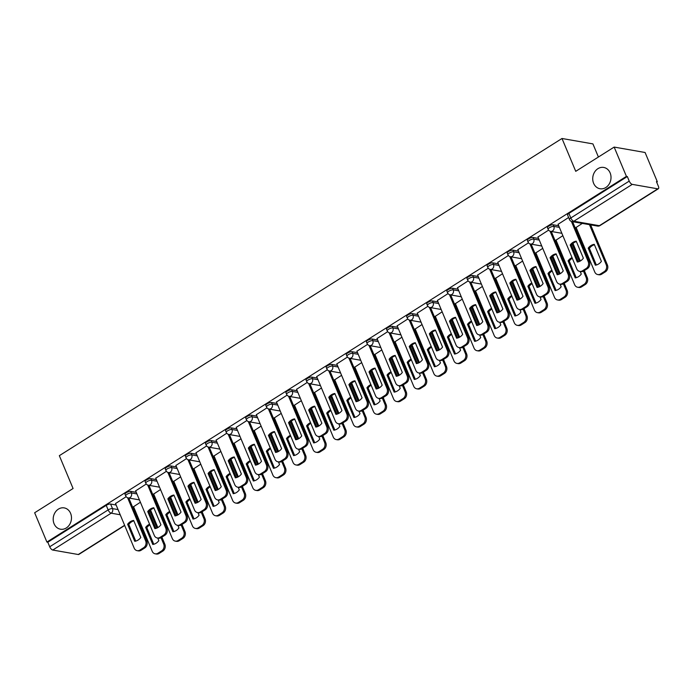 <?xml version="1.0" encoding="UTF-8"?>
<svg xmlns="http://www.w3.org/2000/svg" width="693" height="693" viewBox="0 0 693 693"><rect width="100%" height="100%" fill="white"/><g stroke="black" fill="none" stroke-linecap="round" stroke-linejoin="round"><path stroke-width="1.04" d="M70.591 513.34A10.811 9.087 99.9 0 1 69.534 524.679A10.811 9.087 99.9 0 1 60.473 529.201A10.811 9.087 99.9 0 1 54.08 523.761A10.811 9.087 99.9 0 1 55.145 512.413A10.811 9.087 99.9 0 1 64.206 507.9A10.811 9.087 99.9 0 1 70.591 513.34M610.126 172.886A10.811 9.087 99.9 0 1 609.069 184.225A10.811 9.087 99.9 0 1 600.008 188.747A10.811 9.087 99.9 0 1 593.615 183.298A10.811 9.087 99.9 0 1 594.672 171.959A10.811 9.087 99.9 0 1 603.733 167.446A10.811 9.087 99.9 0 1 610.126 172.886M136.252 492.316L130.726 491.354A3.378 1.109 157.3 0 0 126.343 492.662A3.378 1.109 157.3 0 0 125.026 494.282L125.702 495.902A3.378 1.109 -22.7 0 1 127.018 494.282A3.378 1.109 -22.7 0 1 131.401 492.966L136.928 493.936M156.367 479.625L150.84 478.655A3.378 1.109 157.3 0 0 146.457 479.972A3.378 1.109 157.3 0 0 145.14 481.592L145.816 483.212A3.378 1.109 -22.7 0 1 147.133 481.592A3.378 1.109 -22.7 0 1 151.516 480.275L157.042 481.245M176.49 466.935L170.954 465.965A3.378 1.109 157.3 0 0 166.571 467.273A3.378 1.109 157.3 0 0 165.263 468.892L165.939 470.512A3.378 1.109 -22.7 0 1 167.247 468.892A3.378 1.109 -22.7 0 1 171.63 467.584L177.165 468.555M196.604 454.236L191.069 453.265A3.378 1.109 157.3 0 0 186.694 454.582A3.378 1.109 157.3 0 0 185.377 456.202L186.053 457.822A3.378 1.109 -22.7 0 1 187.37 456.202A3.378 1.109 -22.7 0 1 191.753 454.885L197.28 455.855M216.718 441.545L211.192 440.575A3.378 1.109 157.3 0 0 206.809 441.883A3.378 1.109 157.3 0 0 205.492 443.503L206.167 445.123A3.378 1.109 -22.7 0 1 207.484 443.503A3.378 1.109 -22.7 0 1 211.867 442.195L217.394 443.165M236.833 428.846L231.306 427.884A3.378 1.109 157.3 0 0 226.923 429.192A3.378 1.109 157.3 0 0 225.606 430.812L226.282 432.432A3.378 1.109 -22.7 0 1 227.599 430.812A3.378 1.109 -22.7 0 1 231.982 429.504L237.508 430.466M256.956 416.155L251.42 415.185A3.378 1.109 157.3 0 0 247.037 416.502A3.378 1.109 157.3 0 0 245.729 418.122L246.405 419.741A3.378 1.109 -22.7 0 1 247.713 418.122A3.378 1.109 -22.7 0 1 252.096 416.805L257.631 417.775M277.07 403.465L271.535 402.494A3.378 1.109 157.3 0 0 267.151 403.802A3.378 1.109 157.3 0 0 265.843 405.422L266.519 407.042A3.378 1.109 -22.7 0 1 267.836 405.422A3.378 1.109 -22.7 0 1 272.219 404.114L277.746 405.084M297.184 390.765L291.658 389.795A3.378 1.109 157.3 0 0 287.274 391.112A3.378 1.109 157.3 0 0 285.958 392.732L286.633 394.352A3.378 1.109 -22.7 0 1 287.95 392.732A3.378 1.109 -22.7 0 1 292.333 391.415L297.86 392.385M317.299 378.075L311.772 377.105A3.378 1.109 157.3 0 0 307.389 378.421A3.378 1.109 157.3 0 0 306.072 380.041L306.748 381.661A3.378 1.109 -22.7 0 1 308.064 380.041A3.378 1.109 -22.7 0 1 312.448 378.724L317.974 379.695M337.422 365.384L331.886 364.414A3.378 1.109 157.3 0 0 327.503 365.722A3.378 1.109 157.3 0 0 326.195 367.342L326.871 368.962A3.378 1.109 -22.7 0 1 328.179 367.342A3.378 1.109 -22.7 0 1 332.562 366.034L338.097 367.004M357.536 352.685L352.001 351.715A3.378 1.109 157.3 0 0 347.617 353.032A3.378 1.109 157.3 0 0 346.309 354.651L346.985 356.271A3.378 1.109 -22.7 0 1 348.302 354.651A3.378 1.109 -22.7 0 1 352.685 353.335L358.212 354.305M377.65 339.994L372.124 339.024A3.378 1.109 157.3 0 0 367.74 340.332A3.378 1.109 157.3 0 0 366.424 341.952L367.099 343.572A3.378 1.109 -22.7 0 1 368.416 341.952A3.378 1.109 -22.7 0 1 372.799 340.644L378.326 341.614M397.765 327.295L392.238 326.334A3.378 1.109 157.3 0 0 387.855 327.642A3.378 1.109 157.3 0 0 386.538 329.262L387.214 330.882A3.378 1.109 -22.7 0 1 388.53 329.262A3.378 1.109 -22.7 0 1 392.914 327.954L398.44 328.915M417.888 314.605L412.352 313.634A3.378 1.109 157.3 0 0 407.969 314.951A3.378 1.109 157.3 0 0 406.661 316.571L407.337 318.191A3.378 1.109 -22.7 0 1 408.645 316.571A3.378 1.109 -22.7 0 1 413.028 315.254L418.563 316.225M438.002 301.914L432.467 300.944A3.378 1.109 157.3 0 0 428.083 302.252A3.378 1.109 157.3 0 0 426.775 303.872L427.451 305.492A3.378 1.109 -22.7 0 1 428.768 303.872A3.378 1.109 -22.7 0 1 433.151 302.564L438.678 303.534M458.116 289.215L452.59 288.245A3.378 1.109 157.3 0 0 448.206 289.561A3.378 1.109 157.3 0 0 446.89 291.181L447.565 292.801A3.378 1.109 -22.7 0 1 448.882 291.181A3.378 1.109 -22.7 0 1 453.265 289.865L458.792 290.835M478.231 276.524L472.704 275.554A3.378 1.109 157.3 0 0 468.321 276.871A3.378 1.109 157.3 0 0 467.004 278.491L467.68 280.102A3.378 1.109 -22.7 0 1 468.996 278.482A3.378 1.109 -22.7 0 1 473.38 277.174L478.906 278.144M498.354 263.834L492.818 262.864A3.378 1.109 157.3 0 0 488.435 264.172A3.378 1.109 157.3 0 0 487.127 265.791L487.803 267.411A3.378 1.109 -22.7 0 1 489.111 265.791A3.378 1.109 -22.7 0 1 493.494 264.483L499.029 265.445M518.468 251.135L512.933 250.164A3.378 1.109 157.3 0 0 508.549 251.481A3.378 1.109 157.3 0 0 507.241 253.101L507.917 254.721A3.378 1.109 -22.7 0 1 509.234 253.101A3.378 1.109 -22.7 0 1 513.617 251.784L519.144 252.754M538.582 238.444L533.056 237.474A3.378 1.109 157.3 0 0 528.672 238.782A3.378 1.109 157.3 0 0 527.356 240.402L528.031 242.022A3.378 1.109 -22.7 0 1 529.348 240.402A3.378 1.109 -22.7 0 1 533.731 239.094L539.258 240.064M558.697 225.745L553.17 224.783A3.378 1.109 157.3 0 0 548.787 226.091A3.378 1.109 157.3 0 0 547.47 227.711L548.146 229.331A3.378 1.109 -22.7 0 1 549.462 227.711A3.378 1.109 -22.7 0 1 553.846 226.403L559.372 227.365M656.678 182.216L657.345 181.791L656.444 181.635L658.35 186.2A3.378 1.455 57.7 0 1 658.35 188.747A3.378 1.455 57.7 0 1 657.778 188.834L632.259 184.364L573.847 221.223L599.367 225.693L657.778 188.834M598.405 157.016L592.922 143.901L561.997 138.487L575.736 171.327L614.163 147.081L626.42 176.377L46.907 542.056L34.65 512.759L73.077 488.504L59.338 455.673L561.997 138.487M614.163 147.081L645.088 152.495L657.345 181.791M124.697 525.485L78.837 554.426A3.378 1.455 -122.3 0 1 78.266 554.513L52.755 550.043A3.378 1.455 -122.3 0 1 49.714 546.777L47.808 542.221L106.228 505.353A3.378 1.109 -22.7 0 1 110.603 504.045L116.138 505.015M132.961 507.96L134.165 508.168M47.808 542.221L46.907 542.056M627.321 176.533L568.901 213.401A3.378 1.109 157.3 0 0 567.593 215.021L569.499 219.586A3.378 1.109 -22.7 0 1 570.815 217.966L629.227 181.098L627.321 176.533L626.42 176.377M629.227 181.098A3.378 1.455 57.7 0 0 632.259 184.364M568.624 217.498L558.09 224.289M582.302 223.406L576.117 227.451M548.613 230.119L537.976 236.98M562.855 235.681L556.003 240.142M528.499 242.819L517.853 249.679M542.732 248.371L535.888 252.832M508.385 255.509L497.739 262.37M522.617 261.062L515.774 265.532M488.27 268.208L477.624 275.069M502.503 273.761L495.651 278.222M468.147 280.899L457.51 287.76M482.389 286.452L475.537 290.913M448.033 293.589L437.387 300.45M462.266 299.142L455.422 303.612M427.919 306.289L417.273 313.149M442.151 311.841L435.308 316.303M407.805 318.979L397.158 325.84M422.037 324.532L415.185 329.002M387.682 331.67L377.044 338.531M401.923 337.231L395.071 341.692M367.567 344.369L356.921 351.23M381.8 349.922L374.956 354.383M347.453 357.06L336.807 363.92M361.685 362.612L354.842 367.082M327.339 369.759L316.692 376.62M341.571 375.311L334.719 379.773M307.216 382.449L296.578 389.31M321.457 388.002L314.605 392.463M287.101 395.14L276.455 402.001M301.334 400.693L294.49 405.162M266.987 407.839L256.341 414.7M281.219 413.392L274.376 417.853M246.873 420.53L236.226 427.39M261.105 426.082L254.253 430.552M226.75 433.22L216.112 440.081M240.991 438.782L234.139 443.243M206.635 445.92L195.989 452.78M220.868 451.472L214.024 455.933M186.521 458.61L175.875 465.471M200.753 464.163L193.91 468.633M166.407 471.309L155.76 478.17M180.639 476.862L173.787 481.323M146.284 484L135.646 490.861M160.525 489.553L153.673 494.022M153.075 495.261L154.288 495.478M173.198 482.571L174.402 482.778M193.312 469.88L194.516 470.088M213.427 457.181L214.631 457.397M233.541 444.49L234.754 444.698M253.664 431.8L254.868 432.008M273.778 419.1L274.982 419.317M293.893 406.41L295.097 406.618M314.007 393.711L315.22 393.927M334.13 381.02L335.334 381.228M354.244 368.329L355.448 368.537M374.359 355.63L375.563 355.847M394.473 342.94L395.686 343.148M414.596 330.249L415.8 330.457M434.71 317.55L435.914 317.766M454.825 304.859L456.029 305.067M474.939 292.16L476.152 292.377M495.062 279.47L496.266 279.677M515.176 266.779L516.38 266.987M535.291 254.08L536.495 254.296M555.405 241.389L556.618 241.597M575.528 228.699L576.732 228.907M126.169 496.69L115.523 503.551M140.402 502.243L133.558 506.713M570.174 244.993A10.56 8.879 99.9 0 1 576.23 241.164L583.367 258.22A10.56 8.879 99.9 0 1 577.304 262.049L570.174 244.993L571.344 245.201A10.56 8.879 99.9 0 1 576.403 241.58M571.344 245.201L578.308 261.841M572.6 221.708L589.379 261.815A5.068 4.262 99.9 0 1 587.352 268.667L583.619 271.032A5.068 4.262 99.9 0 1 580.899 271.604L579.72 271.405A5.068 4.262 -80.1 0 0 582.441 270.824L586.183 268.468A5.068 4.262 -80.1 0 0 588.201 261.608L589.379 261.815M558.038 224.177L576.732 268.849A5.068 4.262 -80.1 0 0 579.72 271.405M571.396 221.431L588.201 261.608M588.201 248.155L595.339 265.202A10.56 8.879 -80.1 0 0 601.403 261.382L594.265 244.326A10.56 8.879 -80.1 0 0 588.201 248.155L589.379 248.354L596.335 264.995M576.074 227.33L594.759 272.002A5.068 4.262 -80.1 0 0 597.756 274.558A5.068 4.262 -80.1 0 0 600.476 273.986L604.218 271.621A5.068 4.262 -80.1 0 0 606.236 264.761L589.457 224.662M594.438 244.742A10.56 8.879 -80.1 0 0 589.379 248.354M590.635 224.861L607.406 264.969A5.068 4.262 99.9 0 1 605.387 271.829L601.645 274.185A5.068 4.262 99.9 0 1 598.925 274.766L597.756 274.558M550.051 257.683A10.56 8.879 99.9 0 1 556.115 253.863L563.253 270.92A10.56 8.879 99.9 0 1 557.189 274.74L550.051 257.683L551.23 257.891A10.56 8.879 99.9 0 1 556.288 254.27M551.23 257.891L558.186 274.532M551.256 231.453L569.265 274.506A5.068 4.262 99.9 0 1 567.238 281.367L563.504 283.723A5.068 4.262 99.9 0 1 560.776 284.303L559.606 284.095A5.068 4.262 -80.1 0 0 562.326 283.515L566.068 281.159A5.068 4.262 -80.1 0 0 568.087 274.298L569.265 274.506M537.924 236.867L556.609 281.54A5.068 4.262 -80.1 0 0 559.606 284.095M550.051 231.176L568.087 274.298M529.937 270.383A10.56 8.879 99.9 0 1 536.001 266.554L543.13 283.61A10.56 8.879 99.9 0 1 537.075 287.439L529.937 270.383L531.107 270.582A10.56 8.879 99.9 0 1 536.174 266.97M531.107 270.582L538.071 287.231M531.133 244.153L549.142 287.197A5.068 4.262 99.9 0 1 547.124 294.057L543.381 296.422A5.068 4.262 99.9 0 1 540.661 296.994L539.492 296.786A5.068 4.262 -80.1 0 0 542.212 296.214L545.954 293.849A5.068 4.262 -80.1 0 0 547.972 286.997L549.142 287.197M517.81 249.567L536.495 294.239A5.068 4.262 -80.1 0 0 539.492 296.786M529.937 243.875L547.972 286.997M572.028 257.623A10.56 8.879 -80.1 0 0 568.087 260.845L575.225 277.902A10.56 8.879 -80.1 0 0 581.28 274.073L580.197 271.483M555.959 240.029L574.644 284.702A5.068 4.262 -80.1 0 0 577.641 287.249A5.068 4.262 -80.1 0 0 580.362 286.677L584.104 284.321A5.068 4.262 -80.1 0 0 586.122 277.46L583.471 271.119M579.426 261.443L572.201 244.179M572.305 258.281A10.56 8.879 -80.1 0 0 569.256 261.053L576.221 277.694M572.972 243.434L580.318 260.992M584.329 270.582L587.292 277.668A5.068 4.262 99.9 0 1 585.273 284.52L581.531 286.885A5.068 4.262 99.9 0 1 578.811 287.456L577.641 287.249M569.256 261.053L568.087 260.845M551.914 270.313A10.56 8.879 -80.1 0 0 547.972 273.536L555.102 290.592A10.56 8.879 -80.1 0 0 561.165 286.772L560.083 284.182M535.845 252.72L554.53 297.392A5.068 4.262 -80.1 0 0 557.519 299.948A5.068 4.262 -80.1 0 0 560.247 299.367L563.981 297.011A5.068 4.262 -80.1 0 0 566.008 290.15L563.348 283.809M559.303 274.142L552.078 256.869M552.191 270.972A10.56 8.879 -80.1 0 0 549.142 273.744L556.107 290.384M552.858 256.133L560.204 273.683M564.215 283.272L567.177 290.358A5.068 4.262 99.9 0 1 565.159 297.219L561.417 299.575A5.068 4.262 99.9 0 1 558.697 300.156L557.519 299.948M549.142 273.744L547.972 273.536M509.823 283.073A10.56 8.879 99.9 0 1 515.887 279.253L523.016 296.301A10.56 8.879 99.9 0 1 516.961 300.13L509.823 283.073L510.992 283.281A10.56 8.879 99.9 0 1 516.06 279.66M510.992 283.281L517.957 299.922M511.018 256.843L529.028 299.896A5.068 4.262 99.9 0 1 527.009 306.748L523.267 309.113A5.068 4.262 99.9 0 1 520.547 309.684L519.369 309.485A5.068 4.262 -80.1 0 0 522.098 308.905L525.831 306.549A5.068 4.262 -80.1 0 0 527.858 299.688L529.028 299.896M497.695 262.257L516.38 306.93A5.068 4.262 -80.1 0 0 519.369 309.485M509.814 256.566L527.858 299.688M489.708 295.764A10.56 8.879 99.9 0 1 495.764 291.944L502.901 309A10.56 8.879 99.9 0 1 496.838 312.82L489.708 295.764L490.878 295.972A10.56 8.879 99.9 0 1 495.937 292.359M490.878 295.972L497.843 312.612M490.904 269.534L508.913 312.586A5.068 4.262 99.9 0 1 506.886 319.447L503.153 321.803A5.068 4.262 99.9 0 1 500.433 322.384L499.255 322.176A5.068 4.262 -80.1 0 0 501.975 321.604L505.717 319.239A5.068 4.262 -80.1 0 0 507.735 312.378L508.913 312.586M477.572 274.948L496.266 319.62A5.068 4.262 -80.1 0 0 499.255 322.176M489.7 269.265L507.735 312.378M469.585 308.463A10.56 8.879 99.9 0 1 475.649 304.634L482.787 321.691A10.56 8.879 99.9 0 1 476.723 325.519L469.585 308.463L470.764 308.671A10.56 8.879 99.9 0 1 475.822 305.05M470.764 308.671L477.72 325.312M470.79 282.233L488.799 325.286A5.068 4.262 99.9 0 1 486.772 332.138L483.038 334.502A5.068 4.262 99.9 0 1 480.31 335.074L479.14 334.866A5.068 4.262 -80.1 0 0 481.86 334.295L485.602 331.938A5.068 4.262 -80.1 0 0 487.621 325.078L488.799 325.286M457.458 287.647L476.143 332.319A5.068 4.262 -80.1 0 0 479.14 334.866M469.585 281.956L487.621 325.078M531.8 283.013A10.56 8.879 -80.1 0 0 527.858 286.235L534.987 303.283A10.56 8.879 -80.1 0 0 541.051 299.463L539.968 296.873M515.722 265.419L534.407 310.092A5.068 4.262 -80.1 0 0 537.404 312.638A5.068 4.262 -80.1 0 0 540.124 312.067L543.866 309.702A5.068 4.262 -80.1 0 0 545.885 302.85L543.234 296.509M539.189 286.833L531.964 269.56M532.077 283.671A10.56 8.879 -80.1 0 0 529.028 286.434L535.992 303.084M532.744 268.823L540.09 286.382M544.1 295.972L547.063 303.049A5.068 4.262 99.9 0 1 545.036 309.91L541.302 312.266A5.068 4.262 99.9 0 1 538.574 312.846L537.404 312.638M529.028 286.434L527.858 286.235M511.685 295.703A10.56 8.879 -80.1 0 0 507.735 298.926L514.873 315.982A10.56 8.879 -80.1 0 0 520.937 312.153L519.845 309.563M495.608 278.11L514.293 322.782A5.068 4.262 -80.1 0 0 517.29 325.338A5.068 4.262 -80.1 0 0 520.01 324.757L523.752 322.401A5.068 4.262 -80.1 0 0 525.77 315.54L523.12 309.199M519.074 299.523L511.85 282.259M511.954 296.361A10.56 8.879 -80.1 0 0 508.913 299.133L515.869 315.774M512.629 281.514L519.967 299.073M523.977 308.662L526.94 315.748A5.068 4.262 99.9 0 1 524.922 322.6L521.179 324.965A5.068 4.262 99.9 0 1 518.459 325.537L517.29 325.338M508.913 299.133L507.735 298.926M491.562 308.394A10.56 8.879 -80.1 0 0 487.621 311.616L494.759 328.673A10.56 8.879 -80.1 0 0 500.814 324.852L499.731 322.262M475.493 290.8L494.178 335.473A5.068 4.262 -80.1 0 0 497.176 338.028A5.068 4.262 -80.1 0 0 499.896 337.456L503.638 335.091A5.068 4.262 -80.1 0 0 505.656 328.231L503.005 321.899M498.96 312.222L491.735 294.949M491.839 309.052A10.56 8.879 -80.1 0 0 488.79 311.824L495.755 328.465M492.506 294.213L499.852 311.763M503.863 321.353L506.826 328.439A5.068 4.262 99.9 0 1 504.807 335.299L501.065 337.656A5.068 4.262 99.9 0 1 498.345 338.236L497.176 338.028M488.79 311.824L487.621 311.616M449.471 321.154A10.56 8.879 99.9 0 1 455.535 317.333L462.664 334.39A10.56 8.879 99.9 0 1 456.609 338.21L449.471 321.154L450.641 321.361A10.56 8.879 99.9 0 1 455.708 317.74M450.641 321.361L457.605 338.002M450.667 294.923L468.676 337.976A5.068 4.262 99.9 0 1 466.658 344.837L462.915 347.193A5.068 4.262 99.9 0 1 460.195 347.773L459.026 347.565A5.068 4.262 -80.1 0 0 461.746 346.985L465.488 344.629A5.068 4.262 -80.1 0 0 467.506 337.768L468.676 337.976M437.344 300.338L456.029 345.01A5.068 4.262 -80.1 0 0 459.026 347.565M449.471 294.646L467.506 337.768M471.448 321.093A10.56 8.879 -80.1 0 0 467.506 324.315L474.636 341.372A10.56 8.879 -80.1 0 0 480.699 337.543L479.617 334.953M455.379 303.499L474.064 348.172A5.068 4.262 -80.1 0 0 477.053 350.719A5.068 4.262 -80.1 0 0 479.781 350.147L483.515 347.782A5.068 4.262 -80.1 0 0 485.542 340.93L482.882 334.589M478.837 324.913L471.612 307.64M471.725 321.751A10.56 8.879 -80.1 0 0 468.676 324.515L475.641 341.164M472.392 306.904L479.738 324.463M483.749 334.052L486.711 341.129A5.068 4.262 99.9 0 1 484.693 347.99L480.951 350.355A5.068 4.262 99.9 0 1 478.231 350.927L477.053 350.719M468.676 324.515L467.506 324.315M429.357 333.853A10.56 8.879 99.9 0 1 435.421 330.024L442.55 347.08A10.56 8.879 99.9 0 1 436.495 350.901L429.357 333.853L430.526 334.052A10.56 8.879 99.9 0 1 435.594 330.44M430.526 334.052L437.491 350.701M430.552 307.614L448.562 350.667A5.068 4.262 99.9 0 1 446.543 357.527L442.801 359.884A5.068 4.262 99.9 0 1 440.081 360.464L438.903 360.256A5.068 4.262 -80.1 0 0 441.632 359.684L445.365 357.319A5.068 4.262 -80.1 0 0 447.392 350.467L448.562 350.667M417.229 313.037L435.914 357.709A5.068 4.262 -80.1 0 0 438.903 360.256M429.348 307.346L447.392 350.467M451.334 333.783A10.56 8.879 -80.1 0 0 447.392 337.006L454.521 354.062A10.56 8.879 -80.1 0 0 460.585 350.234L459.502 347.643M435.256 316.19L453.941 360.862A5.068 4.262 -80.1 0 0 456.938 363.418A5.068 4.262 -80.1 0 0 459.658 362.837L463.4 360.481A5.068 4.262 -80.1 0 0 465.419 353.621L462.768 347.28M458.723 337.612L451.498 320.339M451.611 334.442A10.56 8.879 -80.1 0 0 448.562 337.214L455.526 353.854M452.278 319.594L459.624 337.153M463.634 346.743L466.597 353.828A5.068 4.262 99.9 0 1 464.57 360.689L460.836 363.045A5.068 4.262 99.9 0 1 458.108 363.617L456.938 363.418M448.562 337.214L447.392 337.006M409.242 346.543A10.56 8.879 99.9 0 1 415.298 342.714L422.435 359.771A10.56 8.879 99.9 0 1 416.372 363.6L409.242 346.543L410.412 346.751A10.56 8.879 99.9 0 1 415.471 343.13M410.412 346.751L417.377 363.392M410.438 320.313L428.447 363.366A5.068 4.262 99.9 0 1 426.42 370.218L422.687 372.583A5.068 4.262 99.9 0 1 419.967 373.155L418.789 372.955A5.068 4.262 -80.1 0 0 421.509 372.375L425.251 370.019A5.068 4.262 -80.1 0 0 427.269 363.158L428.447 363.366M397.106 325.727L415.8 370.4A5.068 4.262 -80.1 0 0 418.789 372.955M409.234 320.036L427.269 363.158M431.219 346.483A10.56 8.879 -80.1 0 0 427.269 349.705L434.407 366.753A10.56 8.879 -80.1 0 0 440.471 362.933L439.379 360.343M415.142 328.88L433.827 373.553A5.068 4.262 -80.1 0 0 436.824 376.108A5.068 4.262 -80.1 0 0 439.544 375.537L443.286 373.172A5.068 4.262 -80.1 0 0 445.304 366.311L442.654 359.979M438.608 350.303L431.384 333.03M431.488 347.141A10.56 8.879 -80.1 0 0 428.447 349.904L435.403 366.545M432.163 332.293L439.501 349.852M443.511 359.433L446.474 366.519A5.068 4.262 99.9 0 1 444.456 373.38L440.713 375.736A5.068 4.262 99.9 0 1 437.993 376.316L436.824 376.108M428.447 349.904L427.269 349.705M389.119 359.234A10.56 8.879 99.9 0 1 395.183 355.414L402.321 372.47A10.56 8.879 99.9 0 1 396.257 376.29L389.119 359.234L390.298 359.442A10.56 8.879 99.9 0 1 395.356 355.821M390.298 359.442L397.254 376.082M390.324 333.004L408.333 376.056A5.068 4.262 99.9 0 1 406.306 382.917L402.572 385.273A5.068 4.262 99.9 0 1 399.844 385.854L398.674 385.646A5.068 4.262 -80.1 0 0 401.394 385.065L405.136 382.709A5.068 4.262 -80.1 0 0 407.155 375.849L408.333 376.056M376.992 338.418L395.677 383.09A5.068 4.262 -80.1 0 0 398.674 385.646M389.119 332.727L407.155 375.849M411.096 359.173A10.56 8.879 -80.1 0 0 407.155 362.396L414.293 379.452A10.56 8.879 -80.1 0 0 420.348 375.623L419.265 373.033M395.027 341.58L413.712 386.252A5.068 4.262 -80.1 0 0 416.71 388.799A5.068 4.262 -80.1 0 0 419.43 388.227L423.172 385.871A5.068 4.262 -80.1 0 0 425.19 379.01L422.539 372.669M418.494 362.993L411.27 345.729M411.373 359.832A10.56 8.879 -80.1 0 0 408.324 362.604L415.289 379.244M412.04 344.984L419.386 362.543M423.397 372.132L426.36 379.218A5.068 4.262 99.9 0 1 424.341 386.07L420.599 388.435A5.068 4.262 99.9 0 1 417.879 389.007L416.71 388.799M408.324 362.604L407.155 362.396M369.005 371.933A10.56 8.879 99.9 0 1 375.069 368.104L382.198 385.161A10.56 8.879 99.9 0 1 376.143 388.99L369.005 371.933L370.183 372.132A10.56 8.879 99.9 0 1 375.242 368.52M370.183 372.132L377.139 388.782M370.201 345.703L388.21 388.747A5.068 4.262 99.9 0 1 386.192 395.608L382.449 397.973A5.068 4.262 99.9 0 1 379.729 398.544L378.56 398.336A5.068 4.262 -80.1 0 0 381.28 397.765L385.022 395.4A5.068 4.262 -80.1 0 0 387.041 388.548L388.21 388.747M356.878 351.117L375.563 395.79A5.068 4.262 -80.1 0 0 378.56 398.336M369.005 345.426L387.041 388.548M390.982 371.864A10.56 8.879 -80.1 0 0 387.041 375.086L394.17 392.143A10.56 8.879 -80.1 0 0 400.233 388.323L399.151 385.732M374.913 354.27L393.598 398.943A5.068 4.262 -80.1 0 0 396.587 401.498A5.068 4.262 -80.1 0 0 399.315 400.918L403.049 398.562A5.068 4.262 -80.1 0 0 405.076 391.701L402.416 385.36M398.371 375.693L391.147 358.42M391.259 372.522A10.56 8.879 -80.1 0 0 388.21 375.294L395.175 391.935M391.926 357.683L399.272 375.234M403.283 384.823L406.245 391.909A5.068 4.262 99.9 0 1 404.227 398.77L400.485 401.126A5.068 4.262 99.9 0 1 397.765 401.706L396.587 401.498M388.21 375.294L387.041 375.086M348.891 384.624A10.56 8.879 99.9 0 1 354.955 380.803L362.084 397.851A10.56 8.879 99.9 0 1 356.029 401.68L348.891 384.624L350.06 384.832A10.56 8.879 99.9 0 1 355.128 381.211M350.06 384.832L357.025 401.472M350.086 358.394L368.096 401.446A5.068 4.262 99.9 0 1 366.077 408.307L362.335 410.663A5.068 4.262 99.9 0 1 359.615 411.235L358.437 411.036A5.068 4.262 -80.1 0 0 361.166 410.455L364.899 408.099A5.068 4.262 -80.1 0 0 366.926 401.238L368.096 401.446M336.763 363.808L355.448 408.48A5.068 4.262 -80.1 0 0 358.437 411.036M348.882 358.116L366.926 401.238M370.868 384.563A10.56 8.879 -80.1 0 0 366.926 387.785L374.055 404.833A10.56 8.879 -80.1 0 0 380.119 401.013L379.036 398.423M354.79 366.969L373.475 411.642A5.068 4.262 -80.1 0 0 376.472 414.189A5.068 4.262 -80.1 0 0 379.192 413.617L382.934 411.252A5.068 4.262 -80.1 0 0 384.953 404.4L382.302 398.059M378.257 388.383L371.032 371.11M371.145 385.221A10.56 8.879 -80.1 0 0 368.096 387.985L375.06 404.634M371.812 370.374L379.158 387.933M383.168 397.522L386.131 404.599A5.068 4.262 99.9 0 1 384.104 411.46L380.37 413.816A5.068 4.262 99.9 0 1 377.642 414.397L376.472 414.189M368.096 387.985L366.926 387.785M328.777 397.314A10.56 8.879 99.9 0 1 334.832 393.494L341.97 410.551A10.56 8.879 99.9 0 1 335.906 414.371L328.777 397.314L329.946 397.522A10.56 8.879 99.9 0 1 335.005 393.91M329.946 397.522L336.911 414.163M329.972 371.084L347.981 414.137A5.068 4.262 99.9 0 1 345.954 420.998L342.221 423.354A5.068 4.262 99.9 0 1 339.501 423.934L338.323 423.726A5.068 4.262 -80.1 0 0 341.043 423.154L344.785 420.79A5.068 4.262 -80.1 0 0 346.803 413.929L347.981 414.137M316.64 376.498L335.334 421.171A5.068 4.262 -80.1 0 0 338.323 423.726M328.768 370.816L346.803 413.929M350.753 397.254A10.56 8.879 -80.1 0 0 346.803 400.476L353.941 417.532A10.56 8.879 -80.1 0 0 360.005 413.704L358.913 411.114M334.676 379.66L353.361 424.333A5.068 4.262 -80.1 0 0 356.358 426.888A5.068 4.262 -80.1 0 0 359.078 426.308L362.82 423.951A5.068 4.262 -80.1 0 0 364.839 417.091L362.188 410.75M358.142 401.074L350.918 383.809M351.022 397.912A10.56 8.879 -80.1 0 0 347.981 400.684L354.937 417.325M351.697 383.064L359.035 400.623M363.045 410.213L366.008 417.299A5.068 4.262 99.9 0 1 363.99 424.151L360.247 426.516A5.068 4.262 99.9 0 1 357.527 427.087L356.358 426.888M347.981 400.684L346.803 400.476M308.654 410.013A10.56 8.879 99.9 0 1 314.717 406.185L321.855 423.241A10.56 8.879 99.9 0 1 315.791 427.07L308.654 410.013L309.832 410.221A10.56 8.879 99.9 0 1 314.891 406.6M309.832 410.221L316.788 426.862M309.858 383.783L327.867 426.836A5.068 4.262 99.9 0 1 325.84 433.688L322.106 436.053A5.068 4.262 99.9 0 1 319.378 436.625L318.208 436.417A5.068 4.262 -80.1 0 0 320.928 435.845L324.671 433.489A5.068 4.262 -80.1 0 0 326.689 426.628L327.867 426.836M296.526 389.197L315.211 433.87A5.068 4.262 -80.1 0 0 318.208 436.417M308.654 383.506L326.689 426.628M330.63 409.944A10.56 8.879 -80.1 0 0 326.689 413.167L333.827 430.223A10.56 8.879 -80.1 0 0 339.882 426.403L338.799 423.813M314.561 392.351L333.246 437.023A5.068 4.262 -80.1 0 0 336.244 439.579A5.068 4.262 -80.1 0 0 338.964 439.007L342.706 436.642A5.068 4.262 -80.1 0 0 344.724 429.781L342.073 423.449M338.028 413.773L330.804 396.5M330.907 410.602A10.56 8.879 -80.1 0 0 327.858 413.374L334.823 430.015M331.575 395.764L338.92 413.314M342.931 422.903L345.894 429.989A5.068 4.262 99.9 0 1 343.875 436.85L340.133 439.206A5.068 4.262 99.9 0 1 337.413 439.786L336.244 439.579M327.858 413.374L326.689 413.167M288.539 422.704A10.56 8.879 99.9 0 1 294.603 418.884L301.732 435.94A10.56 8.879 99.9 0 1 295.677 439.76L288.539 422.704L289.717 422.912A10.56 8.879 99.9 0 1 294.776 419.291M289.717 422.912L296.673 439.553M289.735 396.474L307.744 439.527A5.068 4.262 99.9 0 1 305.726 446.387L301.983 448.743A5.068 4.262 99.9 0 1 299.263 449.324L298.094 449.116A5.068 4.262 -80.1 0 0 300.814 448.536L304.556 446.179A5.068 4.262 -80.1 0 0 306.575 439.319L307.744 439.527M276.412 401.888L295.097 446.561A5.068 4.262 -80.1 0 0 298.094 449.116M288.539 396.197L306.575 439.319M310.516 422.643A10.56 8.879 -80.1 0 0 306.575 425.866L313.704 442.922A10.56 8.879 -80.1 0 0 319.768 439.093L318.685 436.503M294.447 405.05L313.132 449.722A5.068 4.262 -80.1 0 0 316.121 452.269A5.068 4.262 -80.1 0 0 318.849 451.697L322.583 449.333A5.068 4.262 -80.1 0 0 324.61 442.481L321.95 436.14M317.905 426.464L310.681 409.191M310.793 423.302A10.56 8.879 -80.1 0 0 307.744 426.065L314.709 442.714M311.46 408.454L318.806 426.013M322.817 435.602L325.779 442.68A5.068 4.262 99.9 0 1 323.761 449.54L320.019 451.905A5.068 4.262 99.9 0 1 317.299 452.477L316.121 452.269M307.744 426.065L306.575 425.866M268.425 435.403A10.56 8.879 99.9 0 1 274.489 431.574L281.618 448.631A10.56 8.879 99.9 0 1 275.563 452.451L268.425 435.403L269.594 435.602A10.56 8.879 99.9 0 1 274.662 431.99M269.594 435.602L276.559 452.252M269.62 409.165L287.63 452.217A5.068 4.262 99.9 0 1 285.611 459.078L281.869 461.434A5.068 4.262 99.9 0 1 279.149 462.014L277.971 461.807A5.068 4.262 -80.1 0 0 280.7 461.235L284.433 458.87A5.068 4.262 -80.1 0 0 286.46 452.018L287.63 452.217M256.297 414.587L274.982 459.26A5.068 4.262 -80.1 0 0 277.971 461.807M268.416 408.896L286.46 452.018M290.402 435.334A10.56 8.879 -80.1 0 0 286.46 438.556L293.589 455.613A10.56 8.879 -80.1 0 0 299.653 451.784L298.57 449.194M274.324 417.74L293.009 462.413A5.068 4.262 -80.1 0 0 296.006 464.968A5.068 4.262 -80.1 0 0 298.726 464.388L302.469 462.032A5.068 4.262 -80.1 0 0 304.487 455.171L301.836 448.83M297.791 439.163L290.566 421.89M290.679 435.992A10.56 8.879 -80.1 0 0 287.63 438.764L294.594 455.405M291.346 421.145L298.692 438.704M302.702 448.293L305.665 455.379A5.068 4.262 99.9 0 1 303.638 462.24L299.904 464.596A5.068 4.262 99.9 0 1 297.176 465.168L296.006 464.968M287.63 438.764L286.46 438.556M248.311 448.094A10.56 8.879 99.9 0 1 254.366 444.265L261.504 461.321A10.56 8.879 99.9 0 1 255.44 465.15L248.311 448.094L249.48 448.302A10.56 8.879 99.9 0 1 254.539 444.681M249.48 448.302L256.445 464.942M249.506 421.864L267.515 464.916A5.068 4.262 99.9 0 1 265.488 471.768L261.755 474.133A5.068 4.262 99.9 0 1 259.035 474.705L257.857 474.506A5.068 4.262 -80.1 0 0 260.577 473.925L264.319 471.569A5.068 4.262 -80.1 0 0 266.337 464.708L267.515 464.916M236.174 427.278L254.868 471.95A5.068 4.262 -80.1 0 0 257.857 474.506M248.302 421.587L266.337 464.708M270.287 448.033A10.56 8.879 -80.1 0 0 266.337 451.256L273.475 468.303A10.56 8.879 -80.1 0 0 279.539 464.483L278.447 461.893M254.21 430.44L272.895 475.112A5.068 4.262 -80.1 0 0 275.892 477.659A5.068 4.262 -80.1 0 0 278.612 477.087L282.354 474.722A5.068 4.262 -80.1 0 0 284.373 467.862L281.722 461.529M277.676 451.853L270.452 434.58M270.556 448.692A10.56 8.879 -80.1 0 0 267.515 451.455L274.471 468.096M271.232 433.844L278.569 451.403M282.579 460.984L285.542 468.07A5.068 4.262 99.9 0 1 283.524 474.93L279.781 477.286A5.068 4.262 99.9 0 1 277.061 477.867L275.892 477.659M267.515 451.455L266.337 451.256M228.188 460.784A10.56 8.879 99.9 0 1 234.251 456.964L241.389 474.021A10.56 8.879 99.9 0 1 235.325 477.841L228.188 460.784L229.366 460.992A10.56 8.879 99.9 0 1 234.425 457.371M229.366 460.992L236.322 477.633M229.392 434.554L247.401 477.607A5.068 4.262 99.9 0 1 245.374 484.468L241.64 486.824A5.068 4.262 99.9 0 1 238.912 487.404L237.742 487.196A5.068 4.262 -80.1 0 0 240.462 486.616L244.205 484.26A5.068 4.262 -80.1 0 0 246.223 477.399L247.401 477.607M216.06 439.968L234.745 484.641A5.068 4.262 -80.1 0 0 237.742 487.196M228.188 434.277L246.223 477.399M250.164 460.724A10.56 8.879 -80.1 0 0 246.223 463.946L253.361 481.003A10.56 8.879 -80.1 0 0 259.416 477.174L258.333 474.584M234.095 443.13L252.78 487.803A5.068 4.262 -80.1 0 0 255.778 490.349A5.068 4.262 -80.1 0 0 258.498 489.778L262.24 487.422A5.068 4.262 -80.1 0 0 264.258 480.561L261.608 474.22M257.562 464.544L250.338 447.28M250.442 461.382A10.56 8.879 -80.1 0 0 247.392 464.154L254.357 480.795M251.109 446.535L258.454 464.093M262.465 473.683L265.428 480.769A5.068 4.262 99.9 0 1 263.409 487.621L259.667 489.986A5.068 4.262 99.9 0 1 256.947 490.557L255.778 490.349M247.392 464.154L246.223 463.946M208.073 473.484A10.56 8.879 99.9 0 1 214.137 469.655L221.266 486.711A10.56 8.879 99.9 0 1 215.211 490.54L208.073 473.484L209.251 473.683A10.56 8.879 99.9 0 1 214.31 470.071M209.251 473.683L216.207 490.332M209.269 447.254L227.278 490.297A5.068 4.262 99.9 0 1 225.26 497.158L221.517 499.523A5.068 4.262 99.9 0 1 218.797 500.095L217.628 499.887A5.068 4.262 -80.1 0 0 220.348 499.315L224.09 496.95A5.068 4.262 -80.1 0 0 226.109 490.098L227.278 490.297M195.946 452.668L214.631 497.34A5.068 4.262 -80.1 0 0 217.628 499.887M208.073 446.976L226.109 490.098M230.05 473.414A10.56 8.879 -80.1 0 0 226.109 476.637L233.238 493.693A10.56 8.879 -80.1 0 0 239.302 489.873L238.219 487.283M213.981 455.821L232.666 500.493A5.068 4.262 -80.1 0 0 235.655 503.049A5.068 4.262 -80.1 0 0 238.383 502.468L242.117 500.112A5.068 4.262 -80.1 0 0 244.144 493.251L241.485 486.91M237.439 477.243L230.215 459.97M230.327 474.073A10.56 8.879 -80.1 0 0 227.278 476.845L234.243 493.485M230.994 459.234L238.34 476.784M242.351 486.373L245.313 493.459A5.068 4.262 99.9 0 1 243.295 500.32L239.553 502.676A5.068 4.262 99.9 0 1 236.833 503.257L235.655 503.049M227.278 476.845L226.109 476.637M187.959 486.174A10.56 8.879 99.9 0 1 194.023 482.354L201.152 499.402A10.56 8.879 99.9 0 1 195.097 503.231L187.959 486.174L189.128 486.382A10.56 8.879 99.9 0 1 194.196 482.761M189.128 486.382L196.093 503.023M189.154 459.944L207.164 502.997A5.068 4.262 99.9 0 1 205.145 509.857L201.403 512.214A5.068 4.262 99.9 0 1 198.683 512.785L197.505 512.586A5.068 4.262 -80.1 0 0 200.234 512.006L203.967 509.65A5.068 4.262 -80.1 0 0 205.994 502.789L207.164 502.997M175.831 465.358L194.516 510.031A5.068 4.262 -80.1 0 0 197.505 512.586M187.95 459.667L205.994 502.789M209.936 486.114A10.56 8.879 -80.1 0 0 205.994 489.336L213.123 506.384A10.56 8.879 -80.1 0 0 219.187 502.564L218.104 499.974M193.858 468.52L212.543 513.192A5.068 4.262 -80.1 0 0 215.54 515.739A5.068 4.262 -80.1 0 0 218.26 515.168L222.003 512.803A5.068 4.262 -80.1 0 0 224.021 505.951L221.37 499.61M217.325 489.934L210.1 472.661M210.213 486.772A10.56 8.879 -80.1 0 0 207.164 489.535L214.128 506.185M210.88 471.924L218.226 489.483M222.236 499.073L225.199 506.15A5.068 4.262 99.9 0 1 223.172 513.011L219.438 515.367A5.068 4.262 99.9 0 1 216.71 515.947L215.54 515.739M207.164 489.535L205.994 489.336M167.845 498.865A10.56 8.879 99.9 0 1 173.9 495.045L181.038 512.101A10.56 8.879 99.9 0 1 174.974 515.921L167.845 498.865L169.014 499.073A10.56 8.879 99.9 0 1 174.073 495.46M169.014 499.073L175.979 515.713M169.04 472.635L187.049 515.687A5.068 4.262 99.9 0 1 185.022 522.548L181.289 524.904A5.068 4.262 99.9 0 1 178.569 525.485L177.391 525.277A5.068 4.262 -80.1 0 0 180.111 524.705L183.853 522.34A5.068 4.262 -80.1 0 0 185.871 515.479L187.049 515.687M155.708 478.049L174.402 522.721A5.068 4.262 -80.1 0 0 177.391 525.277M167.836 472.366L185.871 515.479M189.821 498.804A10.56 8.879 -80.1 0 0 185.871 502.027L193.009 519.083A10.56 8.879 -80.1 0 0 199.073 515.254L197.981 512.664M173.744 481.211L192.429 525.883A5.068 4.262 -80.1 0 0 195.426 528.438A5.068 4.262 -80.1 0 0 198.146 527.858L201.888 525.502A5.068 4.262 -80.1 0 0 203.907 518.641L201.256 512.3M197.21 502.624L189.986 485.36M190.09 499.462A10.56 8.879 -80.1 0 0 187.049 502.234L194.005 518.875M190.766 484.615L198.103 502.174M202.113 511.763L205.076 518.849A5.068 4.262 99.9 0 1 203.058 525.701L199.315 528.066A5.068 4.262 99.9 0 1 196.595 528.638L195.426 528.438M187.049 502.234L185.871 502.027M147.722 511.564A10.56 8.879 99.9 0 1 153.785 507.735L160.923 524.792A10.56 8.879 99.9 0 1 154.86 528.62L147.722 511.564L148.9 511.772A10.56 8.879 99.9 0 1 153.959 508.151M148.9 511.772L155.856 528.413M148.926 485.334L166.935 528.387A5.068 4.262 99.9 0 1 164.908 535.239L161.174 537.603A5.068 4.262 99.9 0 1 158.446 538.175L157.276 537.967A5.068 4.262 -80.1 0 0 159.996 537.396L163.739 535.039A5.068 4.262 -80.1 0 0 165.757 528.179L166.935 528.387M135.594 490.748L154.279 535.42A5.068 4.262 -80.1 0 0 157.276 537.967M147.722 485.057L165.757 528.179M169.698 511.495A10.56 8.879 -80.1 0 0 165.757 514.717L172.895 531.774A10.56 8.879 -80.1 0 0 178.95 527.953L177.867 525.363M153.629 493.901L172.314 538.574A5.068 4.262 -80.1 0 0 175.312 541.129A5.068 4.262 -80.1 0 0 178.032 540.557L181.774 538.192A5.068 4.262 -80.1 0 0 183.792 531.332L181.142 524.999M177.096 515.323L169.872 498.05M169.976 512.153A10.56 8.879 -80.1 0 0 166.926 514.925L173.891 531.566M170.643 497.314L177.988 514.864M181.999 524.454L184.962 531.54A5.068 4.262 99.9 0 1 182.943 538.4L179.201 540.757A5.068 4.262 99.9 0 1 176.481 541.337L175.312 541.129M166.926 514.925L165.757 514.717M127.607 524.255A10.56 8.879 99.9 0 1 133.671 520.434L140.8 537.491A10.56 8.879 99.9 0 1 134.745 541.311L127.607 524.255L128.785 524.462A10.56 8.879 99.9 0 1 133.844 520.841M128.785 524.462L135.741 541.103M128.803 498.024L146.812 541.077A5.068 4.262 99.9 0 1 144.794 547.938L141.051 550.294A5.068 4.262 99.9 0 1 138.331 550.874L137.162 550.666A5.068 4.262 -80.1 0 0 139.882 550.086L143.624 547.73A5.068 4.262 -80.1 0 0 145.643 540.869L146.812 541.077M115.48 503.439L134.165 548.111A5.068 4.262 -80.1 0 0 137.162 550.666M127.607 497.747L145.643 540.869M149.584 524.194A10.56 8.879 -80.1 0 0 145.643 527.416L152.772 544.473A10.56 8.879 -80.1 0 0 158.836 540.644L157.753 538.054M133.515 506.6L152.2 551.273A5.068 4.262 -80.1 0 0 155.189 553.82A5.068 4.262 -80.1 0 0 157.917 553.248L161.651 550.883A5.068 4.262 -80.1 0 0 163.678 544.031L161.019 537.69M156.973 528.014L149.749 510.75M149.861 524.852A10.56 8.879 -80.1 0 0 146.812 527.616L153.777 544.265M150.528 510.005L157.874 527.564M161.885 537.153L164.847 544.23A5.068 4.262 99.9 0 1 162.829 551.091L159.087 553.456A5.068 4.262 99.9 0 1 156.367 554.028L155.189 553.82M146.812 527.616L145.643 527.416M130.726 491.354L131.401 492.966A3.378 2.841 99.9 0 1 130.05 497.539A3.378 2.841 -80.1 0 1 128.24 497.929L139.414 499.887M150.84 478.655L151.516 480.275A3.378 2.841 99.9 0 1 150.173 484.849A3.378 2.841 -80.1 0 1 148.354 485.23L159.537 487.188M170.954 465.965L171.63 467.584A3.378 2.841 99.9 0 1 170.287 472.158A3.378 2.841 -80.1 0 1 168.468 472.539L179.652 474.497M191.069 453.265L191.753 454.885A3.378 2.841 99.9 0 1 190.402 459.459A3.378 2.841 -80.1 0 1 188.591 459.84L199.766 461.798M211.192 440.575L211.867 442.195A3.378 2.841 99.9 0 1 210.516 446.768A3.378 2.841 -80.1 0 1 208.706 447.15L219.88 449.107M231.306 427.884L231.982 429.504A3.378 2.841 99.9 0 1 230.639 434.069A3.378 2.841 -80.1 0 1 228.82 434.459L240.003 436.417M251.42 415.185L252.096 416.805A3.378 2.841 99.9 0 1 250.753 421.379A3.378 2.841 -80.1 0 1 248.934 421.76L260.118 423.718M271.535 402.494L272.219 404.114A3.378 2.841 99.9 0 1 270.868 408.688A3.378 2.841 -80.1 0 1 269.057 409.069L280.232 411.027M291.658 389.795L292.333 391.415A3.378 2.841 99.9 0 1 290.982 395.989A3.378 2.841 -80.1 0 1 289.172 396.379L300.346 398.336M311.772 377.105L312.448 378.724A3.378 2.841 99.9 0 1 311.105 383.298A3.378 2.841 -80.1 0 1 309.286 383.679L320.469 385.637M331.886 364.414L332.562 366.034A3.378 2.841 99.9 0 1 331.219 370.608A3.378 2.841 -80.1 0 1 329.4 370.989L340.584 372.947M352.001 351.715L352.685 353.335A3.378 2.841 99.9 0 1 351.334 357.909A3.378 2.841 -80.1 0 1 349.523 358.29L360.698 360.247M372.124 339.024L372.799 340.644A3.378 2.841 99.9 0 1 371.448 345.218A3.378 2.841 -80.1 0 1 369.638 345.599L380.812 347.557M392.238 326.334L392.914 327.954A3.378 2.841 99.9 0 1 391.571 332.519A3.378 2.841 -80.1 0 1 389.752 332.909L400.935 334.866M412.352 313.634L413.028 315.254A3.378 2.841 99.9 0 1 411.685 319.828A3.378 2.841 -80.1 0 1 409.866 320.209L421.049 322.167M432.467 300.944L433.151 302.564A3.378 2.841 99.9 0 1 431.8 307.138A3.378 2.841 -80.1 0 1 429.989 307.519L441.164 309.476M452.59 288.245L453.265 289.865A3.378 2.841 99.9 0 1 451.914 294.438A3.378 2.841 -80.1 0 1 450.103 294.828L461.278 296.786M472.704 275.554L473.38 277.174A3.378 2.841 99.9 0 1 472.037 281.748A3.378 2.841 -80.1 0 1 470.218 282.129L481.401 284.087M492.818 262.864L493.494 264.483A3.378 2.841 99.9 0 1 492.151 269.057A3.378 2.841 -80.1 0 1 490.332 269.438L501.515 271.396M512.933 250.164L513.617 251.784A3.378 2.841 99.9 0 1 512.266 256.358A3.378 2.841 -80.1 0 1 510.455 256.739L521.63 258.697M533.056 237.474L533.731 239.094A3.378 2.841 99.9 0 1 532.38 243.667A3.378 2.841 -80.1 0 1 530.569 244.049L541.744 246.006M553.17 224.783L553.846 226.403A3.378 2.841 99.9 0 1 552.503 230.968A3.378 2.841 -80.1 0 1 550.684 231.358L561.867 233.316M110.603 504.045L112.517 508.61L118.044 509.58M134.866 512.525L136.079 512.733M120.218 514.769L111.166 513.184L52.755 550.043M78.266 554.513L124.61 525.268M153.751 496.881L154.963 497.098M173.874 484.19L175.078 484.398M193.988 471.5L195.192 471.708M214.102 458.801L215.315 459.017M234.217 446.11L235.429 446.318M254.34 433.42L255.544 433.627M274.454 420.72L275.658 420.937M294.568 408.03L295.781 408.238M314.683 395.331L315.895 395.547M334.806 382.64L336.01 382.848M354.92 369.949L356.124 370.157M375.034 357.25L376.247 357.467M395.149 344.56L396.361 344.767M415.272 331.869L416.476 332.077M435.386 319.17L436.59 319.386M455.5 306.479L456.713 306.687M475.615 293.78L476.827 293.997M495.738 281.089L496.942 281.297M515.852 268.399L517.056 268.607M535.966 255.7L537.179 255.916M556.081 243.009L557.293 243.217M576.204 230.31L577.408 230.526M578.274 235.256A3.378 2.841 -80.1 0 0 579.036 234.407M558.151 247.955A3.378 2.841 -80.1 0 0 558.913 247.106M538.037 260.646A3.378 2.841 -80.1 0 0 538.799 259.797M517.922 273.345A3.378 2.841 -80.1 0 0 518.685 272.488M497.808 286.036A3.378 2.841 -80.1 0 0 498.57 285.187M477.685 298.726A3.378 2.841 -80.1 0 0 478.447 297.877M457.571 311.426A3.378 2.841 -80.1 0 0 458.333 310.568M437.456 324.116A3.378 2.841 -80.1 0 0 438.219 323.267M417.342 336.807A3.378 2.841 -80.1 0 0 418.104 335.958M397.219 349.506A3.378 2.841 -80.1 0 0 397.981 348.657M377.105 362.196A3.378 2.841 -80.1 0 0 377.867 361.348M356.99 374.896A3.378 2.841 -80.1 0 0 357.753 374.038M336.876 387.586A3.378 2.841 -80.1 0 0 337.638 386.737M316.753 400.277A3.378 2.841 -80.1 0 0 317.515 399.428M296.639 412.976A3.378 2.841 -80.1 0 0 297.401 412.127M276.524 425.667A3.378 2.841 -80.1 0 0 277.287 424.818M256.41 438.357A3.378 2.841 -80.1 0 0 257.172 437.508M236.287 451.056A3.378 2.841 -80.1 0 0 237.049 450.207M216.173 463.747A3.378 2.841 -80.1 0 0 216.935 462.898M196.058 476.446A3.378 2.841 -80.1 0 0 196.821 475.589M175.944 489.137A3.378 2.841 -80.1 0 0 176.706 488.288M155.821 501.827A3.378 2.841 -80.1 0 0 156.583 500.978M568.901 213.401L570.815 217.966A3.378 1.455 -122.3 0 0 573.847 221.223A3.378 2.841 99.9 0 1 572.037 221.604L597.548 226.074A3.378 3.378 0 0 0 599.939 225.606L658.35 188.747M106.228 505.353L108.134 509.918A3.378 1.109 -22.7 0 1 112.517 508.61A3.378 2.841 -80.1 0 1 111.166 513.184A3.378 1.455 -122.3 0 1 108.134 509.918L49.714 546.777M137.015 517.654A3.378 1.455 57.7 0 0 137.257 517.558A3.378 3.378 0 0 0 137.881 517.047M136.937 517.472A3.378 2.841 -80.1 0 0 137.699 516.614M599.939 225.606A3.378 1.455 57.7 0 1 599.367 225.693A3.378 2.841 99.9 0 1 597.548 226.074M582.441 270.824L583.619 271.032M586.183 268.468L587.352 268.667M607.406 264.969L606.236 264.761M605.387 271.829L604.218 271.621M601.645 274.185L600.476 273.986M562.326 283.515L563.504 283.723M566.068 281.159L567.238 281.367M542.212 296.214L543.381 296.422M545.954 293.849L547.124 294.057M587.292 277.668L586.122 277.46M585.273 284.52L584.104 284.321M581.531 286.885L580.362 286.677M567.177 290.358L566.008 290.15M565.159 297.219L563.981 297.011M561.417 299.575L560.247 299.367M522.098 308.905L523.267 309.113M525.831 306.549L527.009 306.748M501.975 321.604L503.153 321.803M505.717 319.239L506.886 319.447M481.86 334.295L483.038 334.502M485.602 331.938L486.772 332.138M547.063 303.049L545.885 302.85M545.036 309.91L543.866 309.702M541.302 312.266L540.124 312.067M526.94 315.748L525.77 315.54M524.922 322.6L523.752 322.401M521.179 324.965L520.01 324.757M506.826 328.439L505.656 328.231M504.807 335.299L503.638 335.091M501.065 337.656L499.896 337.456M461.746 346.985L462.915 347.193M465.488 344.629L466.658 344.837M486.711 341.129L485.542 340.93M484.693 347.99L483.515 347.782M480.951 350.355L479.781 350.147M441.632 359.684L442.801 359.884M445.365 357.319L446.543 357.527M466.597 353.828L465.419 353.621M464.57 360.689L463.4 360.481M460.836 363.045L459.658 362.837M421.509 372.375L422.687 372.583M425.251 370.019L426.42 370.218M446.474 366.519L445.304 366.311M444.456 373.38L443.286 373.172M440.713 375.736L439.544 375.537M401.394 385.065L402.572 385.273M405.136 382.709L406.306 382.917M426.36 379.218L425.19 379.01M424.341 386.07L423.172 385.871M420.599 388.435L419.43 388.227M381.28 397.765L382.449 397.973M385.022 395.4L386.192 395.608M406.245 391.909L405.076 391.701M404.227 398.77L403.049 398.562M400.485 401.126L399.315 400.918M361.166 410.455L362.335 410.663M364.899 408.099L366.077 408.307M386.131 404.599L384.953 404.4M384.104 411.46L382.934 411.252M380.37 413.816L379.192 413.617M341.043 423.154L342.221 423.354M344.785 420.79L345.954 420.998M366.008 417.299L364.839 417.091M363.99 424.151L362.82 423.951M360.247 426.516L359.078 426.308M320.928 435.845L322.106 436.053M324.671 433.489L325.84 433.688M345.894 429.989L344.724 429.781M343.875 436.85L342.706 436.642M340.133 439.206L338.964 439.007M300.814 448.536L301.983 448.743M304.556 446.179L305.726 446.387M325.779 442.68L324.61 442.481M323.761 449.54L322.583 449.333M320.019 451.905L318.849 451.697M280.7 461.235L281.869 461.434M284.433 458.87L285.611 459.078M305.665 455.379L304.487 455.171M303.638 462.24L302.469 462.032M299.904 464.596L298.726 464.388M260.577 473.925L261.755 474.133M264.319 471.569L265.488 471.768M285.542 468.07L284.373 467.862M283.524 474.93L282.354 474.722M279.781 477.286L278.612 477.087M240.462 486.616L241.64 486.824M244.205 484.26L245.374 484.468M265.428 480.769L264.258 480.561M263.409 487.621L262.24 487.422M259.667 489.986L258.498 489.778M220.348 499.315L221.517 499.523M224.09 496.95L225.26 497.158M245.313 493.459L244.144 493.251M243.295 500.32L242.117 500.112M239.553 502.676L238.383 502.468M200.234 512.006L201.403 512.214M203.967 509.65L205.145 509.857M225.199 506.15L224.021 505.951M223.172 513.011L222.003 512.803M219.438 515.367L218.26 515.168M180.111 524.705L181.289 524.904M183.853 522.34L185.022 522.548M205.076 518.849L203.907 518.641M203.058 525.701L201.888 525.502M199.315 528.066L198.146 527.858M159.996 537.396L161.174 537.603M163.739 535.039L164.908 535.239M184.962 531.54L183.792 531.332M182.943 538.4L181.774 538.192M179.201 540.757L178.032 540.557M139.882 550.086L141.051 550.294M143.624 547.73L144.794 547.938M164.847 544.23L163.678 544.031M162.829 551.091L161.651 550.883M159.087 553.456L157.917 553.248M578.36 235.481A3.378 3.378 0 0 0 579.218 234.84M548.146 229.331A3.378 3.378 0 0 0 550.684 231.358M558.246 248.172A3.378 3.378 0 0 0 559.095 247.54M528.031 242.022A3.378 3.378 0 0 0 530.569 244.049M538.132 260.871A3.378 3.378 0 0 0 538.981 260.23M507.917 254.721A3.378 3.378 0 0 0 510.455 256.739M518.017 273.562A3.378 3.378 0 0 0 518.866 272.921M487.803 267.411A3.378 3.378 0 0 0 490.332 269.438M497.895 286.261A3.378 3.378 0 0 0 498.752 285.62M467.68 280.102A3.378 3.378 0 0 0 470.218 282.129M477.78 298.952A3.378 3.378 0 0 0 478.629 298.311M447.565 292.801A3.378 3.378 0 0 0 450.103 294.828M457.666 311.642A3.378 3.378 0 0 0 458.515 311.001M427.451 305.492A3.378 3.378 0 0 0 429.989 307.519M437.552 324.341A3.378 3.378 0 0 0 438.4 323.7M407.337 318.191A3.378 3.378 0 0 0 409.866 320.209M417.429 337.032A3.378 3.378 0 0 0 418.286 336.391M387.214 330.882A3.378 3.378 0 0 0 389.752 332.909M397.314 349.731A3.378 3.378 0 0 0 398.163 349.09M367.099 343.572A3.378 3.378 0 0 0 369.638 345.599M377.2 362.422A3.378 3.378 0 0 0 378.049 361.781M346.985 356.271A3.378 3.378 0 0 0 349.523 358.29M357.086 375.112A3.378 3.378 0 0 0 357.934 374.471M326.871 368.962A3.378 3.378 0 0 0 329.4 370.989M336.963 387.811A3.378 3.378 0 0 0 337.82 387.17M306.748 381.661A3.378 3.378 0 0 0 309.286 383.679M316.848 400.502A3.378 3.378 0 0 0 317.697 399.861M286.633 394.352A3.378 3.378 0 0 0 289.172 396.379M296.734 413.193A3.378 3.378 0 0 0 297.583 412.56M266.519 407.042A3.378 3.378 0 0 0 269.057 409.069M276.62 425.892A3.378 3.378 0 0 0 277.469 425.251M246.405 419.741A3.378 3.378 0 0 0 248.934 421.76M256.497 438.582A3.378 3.378 0 0 0 257.354 437.941M226.282 432.432A3.378 3.378 0 0 0 228.82 434.459M236.382 451.282A3.378 3.378 0 0 0 237.231 450.641M206.167 445.123A3.378 3.378 0 0 0 208.706 447.15M216.268 463.972A3.378 3.378 0 0 0 217.117 463.331M186.053 457.822A3.378 3.378 0 0 0 188.591 459.84M196.154 476.663A3.378 3.378 0 0 0 197.003 476.022M165.939 470.512A3.378 3.378 0 0 0 168.468 472.539M176.031 489.362A3.378 3.378 0 0 0 176.888 488.721M145.816 483.212A3.378 3.378 0 0 0 148.354 485.23M155.916 502.053A3.378 3.378 0 0 0 156.765 501.411M125.702 495.902A3.378 3.378 0 0 0 128.24 497.929M569.499 219.586A3.378 3.378 0 0 0 572.037 221.604"/></g></svg>
